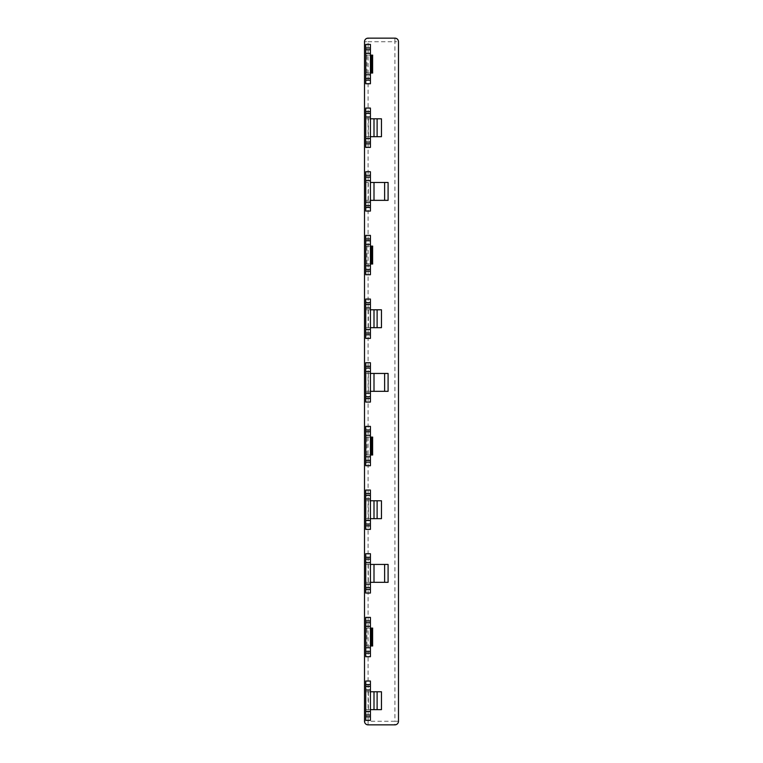<?xml version="1.0" encoding="UTF-8"?>
<svg xmlns="http://www.w3.org/2000/svg" width="763" height="763" viewBox="0 0 763 763"><rect width="100%" height="100%" fill="white"/><g stroke="black" fill="none" stroke-linecap="round" stroke-linejoin="round"><path stroke-width="0.57" stroke-dasharray="3.81 2.86" d="M388.09 182.462L365.763 182.462L370.417 182.462L370.417 200.345L365.763 200.345L388.09 200.345M368.31 182.462L368.31 200.345M370.417 182.462L370.417 171.732L365.763 171.732L365.763 211.074L370.417 211.074L370.417 200.345M388.09 564.439L368.31 564.439L368.31 582.322L388.09 582.322M368.31 564.439L365.763 564.439L365.763 593.051L370.417 593.051L370.417 582.322L365.763 582.322L368.31 582.322M388.09 373.45L368.31 373.45L368.31 391.333L388.09 391.333M368.31 373.45L365.763 373.45L365.763 402.063L370.417 402.063L370.417 391.333L365.763 391.333L368.31 391.333M381.452 309.788L368.367 309.788L368.367 327.67L377.113 327.67M368.367 309.788L365.763 309.788L365.763 327.67L368.367 327.67M365.763 327.67L370.417 327.67L370.417 338.4L365.763 338.4L365.763 327.67L370.417 327.67L370.417 309.788L365.763 309.788L370.417 309.788L370.417 299.058L365.763 299.058L365.763 309.788M376.941 327.67L381.452 327.67M381.452 500.776L368.367 500.776L368.367 518.659L377.113 518.659M368.367 500.776L365.763 500.776L365.763 518.659L368.367 518.659M365.763 518.659L370.417 518.659L370.417 529.388L365.763 529.388L365.763 518.659L370.417 518.659L370.417 500.776L365.763 500.776L370.417 500.776L370.417 490.046L365.763 490.046L365.763 500.776M376.941 518.659L381.452 518.659M381.452 118.799L368.367 118.799L368.367 136.682L377.113 136.682M368.367 118.799L365.763 118.799L365.763 136.682L368.367 136.682M365.763 136.682L370.417 136.682L370.417 147.412L365.763 147.412L365.763 136.682L370.417 136.682L370.417 118.799L365.763 118.799L370.417 118.799L370.417 108.069L365.763 108.069L365.763 118.799M376.941 136.682L381.452 136.682M381.452 691.764L368.367 691.764L368.367 709.647L377.113 709.647M368.367 691.764L365.763 691.764L365.763 709.647L368.367 709.647M365.763 709.647L370.417 709.647L370.417 720.377L365.763 720.377L365.763 709.647L370.417 709.647L370.417 691.764L365.763 691.764L370.417 691.764L370.417 681.035L365.763 681.035L365.763 691.764M376.941 709.647L381.452 709.647M373.021 246.125L366.898 246.125L366.898 264.008L372.611 264.008M366.898 246.125L365.763 246.125L365.763 264.008L366.898 264.008M371.562 264.008L370.074 264.008M365.763 264.008L370.417 264.008L370.417 274.737L365.763 274.737L365.763 264.008L370.417 264.008L370.417 235.395L365.763 235.395L365.763 246.125L370.417 246.125L365.763 246.125M372.163 264.008L373.021 264.008M373.021 437.113L366.898 437.113L366.898 454.996L372.611 454.996M366.898 437.113L365.763 437.113L365.763 454.996L366.898 454.996M371.562 454.996L370.074 454.996M365.763 454.996L370.417 454.996L370.417 465.726L365.763 465.726L365.763 454.996L370.417 454.996L370.417 426.383L365.763 426.383L365.763 437.113L370.417 437.113L365.763 437.113M372.163 454.996L373.021 454.996M373.021 55.136L366.898 55.136L366.898 73.019L372.611 73.019M366.898 55.136L365.763 55.136L365.763 73.019L366.898 73.019M371.562 73.019L370.074 73.019M365.763 73.019L370.417 73.019L370.417 83.749L365.763 83.749L365.763 73.019L370.417 73.019L370.417 44.407L365.763 44.407L365.763 55.136L370.417 55.136L365.763 55.136M372.163 73.019L373.021 73.019M373.021 628.102L366.898 628.102L366.898 645.984L372.611 645.984M366.898 628.102L365.763 628.102L365.763 645.984L366.898 645.984M371.562 645.984L370.074 645.984M365.763 645.984L370.417 645.984L370.417 656.714L365.763 656.714L365.763 645.984L370.417 645.984L370.417 617.372L365.763 617.372L365.763 628.102L370.417 628.102L365.763 628.102M372.163 645.984L373.021 645.984M370.417 564.439L370.417 553.709L365.763 553.709L365.763 564.439L370.417 564.439L370.417 582.322M370.417 373.45L370.417 362.721L365.763 362.721L365.763 373.45L370.417 373.45L370.417 391.333M370.417 180.678L365.763 180.678M370.417 202.138L365.763 202.138M394.91 724.85L368.09 724.85L368.09 721.273L394.91 721.273L394.91 724.85A3.577 3.577 0 0 0 398.486 721.273L398.486 41.727L394.91 41.727L394.91 721.273L398.486 721.273A3.577 3.577 0 0 1 394.91 724.85M364.514 41.727L364.514 721.273A3.577 3.577 0 0 0 368.09 724.85A3.577 3.577 0 0 1 364.514 721.273L368.09 721.273L368.09 41.727L364.514 41.727A3.577 3.577 0 0 1 368.09 38.15L394.91 38.15A3.577 3.577 0 0 1 398.486 41.727M365.763 138.475L370.417 138.475M365.763 117.016L370.417 117.016M365.763 711.44L370.417 711.44M365.763 689.981L370.417 689.981M370.417 53.353L365.763 53.353M370.417 74.812L365.763 74.812M370.417 244.341L365.763 244.341M370.417 265.801L365.763 265.801M370.417 435.33L365.763 435.33M370.074 246.125L371.562 246.125M370.074 437.113L371.562 437.113M370.074 55.136L371.562 55.136M370.417 626.318L365.763 626.318M370.074 628.102L371.562 628.102M394.91 38.15L394.91 41.727L368.09 41.727L368.09 38.15"/><path stroke-width="1.14" d="M374.004 182.462L374.004 200.345L388.09 200.345L388.09 182.462L370.417 182.462M370.417 564.439L388.09 564.439L388.09 582.322L370.417 582.322M370.417 373.45L388.09 373.45L388.09 391.333L370.417 391.333M370.417 327.67L377.113 327.67L377.113 309.788L381.452 309.788L381.452 327.67L377.113 327.67M370.417 518.659L377.113 518.659L377.113 500.776L381.452 500.776L381.452 518.659L377.113 518.659M370.417 136.682L377.113 136.682L377.113 118.799L381.452 118.799L381.452 136.682L377.113 136.682M370.417 709.647L377.113 709.647L377.113 691.764L381.452 691.764L381.452 709.647L377.113 709.647M370.417 264.008L372.611 264.008L372.611 246.125L372.611 264.008M370.417 454.996L372.611 454.996L372.611 437.113L372.611 454.996M370.417 73.019L372.611 73.019L372.611 55.136L372.611 73.019M370.417 645.984L372.611 645.984L372.611 628.102L372.611 645.984M374.004 200.345L370.417 200.345M365.763 553.709L365.763 562.655L370.417 562.655L370.417 553.709L365.763 553.709M365.763 589.475L365.763 593.051L370.417 593.051L370.417 584.115L365.763 584.115L365.763 589.475L370.417 589.475M365.763 584.115L365.763 562.655L370.417 562.655L370.417 584.115L365.763 584.115M365.763 362.721L365.763 371.667L370.417 371.667L370.417 362.721L365.763 362.721M365.763 398.486L365.763 402.063L370.417 402.063L370.417 393.126L365.763 393.126L365.763 398.486L370.417 398.486M365.763 393.126L365.763 371.667L370.417 371.667L370.417 393.126L365.763 393.126M365.763 171.732L365.763 180.678L370.417 180.678L370.417 171.732L365.763 171.732M365.763 207.498L365.763 211.074L370.417 211.074L370.417 202.138L365.763 202.138L365.763 207.498L370.417 207.498M365.763 202.138L365.763 180.678M370.417 180.678L370.417 202.138M398.486 721.273A3.577 3.577 0 0 1 394.91 724.85L368.09 724.85A3.577 3.577 0 0 1 364.514 721.273L364.514 41.727A3.577 3.577 0 0 1 368.09 38.15L394.91 38.15A3.577 3.577 0 0 1 398.486 41.727L398.486 721.273M370.417 143.835L365.763 143.835L365.763 147.412L370.417 147.412L370.417 138.475L365.763 138.475L365.763 142.052L370.417 142.052M365.763 143.835L365.763 142.052M370.417 111.646L370.417 108.069L365.763 108.069L365.763 111.646L370.417 111.646L370.417 113.439L365.763 113.439L365.763 117.016L370.417 117.016L370.417 113.439M370.417 117.016L370.417 138.475M365.763 113.439L365.763 111.646M370.417 334.823L365.763 334.823L365.763 338.4L370.417 338.4L370.417 329.463L365.763 329.463L365.763 333.04L370.417 333.04M365.763 334.823L365.763 333.04M370.417 302.634L370.417 299.058L365.763 299.058L365.763 302.634L370.417 302.634L370.417 304.427L365.763 304.427L365.763 308.004L370.417 308.004L370.417 304.427M370.417 308.004L370.417 329.463L365.763 329.463L365.763 308.004L370.417 308.004M365.763 304.427L365.763 302.634M370.417 525.812L365.763 525.812L365.763 529.388L370.417 529.388L370.417 520.452L365.763 520.452L365.763 524.028L370.417 524.028M365.763 525.812L365.763 524.028M370.417 493.623L370.417 490.046L365.763 490.046L365.763 493.623L370.417 493.623L370.417 495.416L365.763 495.416L365.763 498.992L370.417 498.992L370.417 495.416M370.417 498.992L370.417 520.452L365.763 520.452L365.763 498.992L370.417 498.992M365.763 495.416L365.763 493.623M365.763 138.475L365.763 117.016M370.417 309.788L377.113 309.788M370.417 500.776L377.113 500.776M370.417 118.799L377.113 118.799M370.417 716.8L365.763 716.8L365.763 720.377L370.417 720.377L370.417 711.44L365.763 711.44L365.763 715.017L370.417 715.017M365.763 716.8L365.763 715.017M370.417 684.611L370.417 681.035L365.763 681.035L365.763 684.611L370.417 684.611L370.417 686.404L365.763 686.404L365.763 689.981L370.417 689.981L370.417 686.404M370.417 689.981L370.417 711.44M365.763 686.404L365.763 684.611M365.763 711.44L365.763 689.981M370.417 691.764L377.113 691.764M365.763 47.983L370.417 47.983L370.417 44.407L365.763 44.407L365.763 53.353L370.417 53.353L370.417 49.776L365.763 49.776M370.417 47.983L370.417 49.776M370.417 53.353L370.417 74.812L365.763 74.812L365.763 83.749L370.417 83.749L370.417 80.172L365.763 80.172M365.763 78.389L370.417 78.389L370.417 74.812M370.417 78.389L370.417 80.172M365.763 74.812L365.763 53.353M365.763 238.972L370.417 238.972L370.417 235.395L365.763 235.395L365.763 244.341L370.417 244.341L370.417 240.765L365.763 240.765M370.417 238.972L370.417 240.765M370.417 244.341L370.417 265.801L365.763 265.801L365.763 274.737L370.417 274.737L370.417 271.161L365.763 271.161M365.763 269.377L370.417 269.377L370.417 265.801M370.417 269.377L370.417 271.161M365.763 265.801L365.763 244.341M365.763 429.96L370.417 429.96L370.417 426.383L365.763 426.383L365.763 435.33L370.417 435.33L370.417 431.753L365.763 431.753M370.417 429.96L370.417 431.753M370.417 435.33L370.417 456.789L365.763 456.789L365.763 465.726L370.417 465.726L370.417 462.149L365.763 462.149M365.763 460.366L370.417 460.366L370.417 456.789L365.763 456.789L365.763 435.33M370.417 460.366L370.417 462.149M370.417 246.125L372.611 246.125M370.417 437.113L372.611 437.113M370.417 55.136L372.611 55.136M365.763 620.948L370.417 620.948L370.417 617.372L365.763 617.372L365.763 626.318L370.417 626.318L370.417 622.742L365.763 622.742M370.417 620.948L370.417 622.742M370.417 626.318L370.417 647.777L365.763 647.777L365.763 656.714L370.417 656.714L370.417 653.138L365.763 653.138M365.763 651.354L370.417 651.354L370.417 647.777L365.763 647.777L365.763 626.318M370.417 651.354L370.417 653.138M370.417 628.102L372.611 628.102M384.628 582.322L384.628 564.439M384.628 391.333L384.628 373.45M365.763 557.286L370.417 557.286M370.417 559.079L365.763 559.079M365.763 587.691L370.417 587.691M365.763 366.297L370.417 366.297M370.417 368.09L365.763 368.09M365.763 396.703L370.417 396.703M374.004 373.45L374.004 391.333M374.004 564.439L374.004 582.322M365.763 175.309L370.417 175.309M370.417 177.102L365.763 177.102M365.763 205.714L370.417 205.714M384.628 200.345L384.628 182.462M374.004 309.788L374.004 327.67M374.004 500.776L374.004 518.659M374.004 118.799L374.004 136.682M374.004 691.764L374.004 709.647M371.562 246.125L371.562 264.008M371.562 437.113L371.562 454.996M371.562 55.136L371.562 73.019M371.562 628.102L371.562 645.984"/></g></svg>
